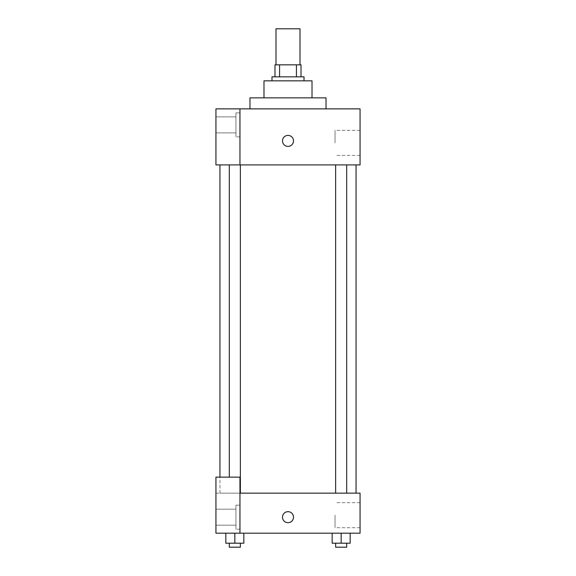 <?xml version="1.0" encoding="UTF-8"?>
<svg xmlns="http://www.w3.org/2000/svg" width="576" height="576" viewBox="0 0 576 576"><rect width="100%" height="100%" fill="white"/><g stroke="black" fill="none" stroke-linecap="round" stroke-linejoin="round"><path stroke-width="0.43" stroke-dasharray="2.88 2.16" d="M275.99 28.8L300.01 28.8M288 64.829L275.99 64.829L288 64.829M296.424 76.838L296.424 64.829L301.01 64.829L301.01 76.838L279.576 76.838L301.01 76.838M296.424 64.829L274.99 64.829M279.576 76.838L274.99 76.838L279.576 76.838L279.576 64.829M304.013 76.838L271.987 76.838M271.987 80.842L304.013 80.842L271.987 80.842M312.019 80.842L263.981 80.842M263.981 97.855L312.019 97.855L263.981 97.855M326.03 97.855L249.97 97.855M249.97 108.864L326.03 108.864L249.97 108.864M239.962 164.902L360.058 164.902L360.058 108.864L215.942 108.864L215.942 164.902L239.962 164.902L239.962 108.864M293.501 140.89A5.501 5.501 0 0 0 285.25 136.123A5.501 5.501 0 0 0 285.25 145.656A5.501 5.501 0 0 0 293.501 140.89A5.501 5.501 0 0 1 285.25 145.656A5.501 5.501 0 0 1 285.25 136.123A5.501 5.501 0 0 1 293.501 140.89M341.158 164.902L346.687 164.902L341.158 164.902M234.842 164.902L229.313 164.902L234.842 164.902M288 164.902L219.946 164.902L288 164.902M360.058 142.891L360.058 130.378L360.058 142.891M239.962 112.867L239.962 136.886L239.962 112.867L239.962 136.886L239.962 112.867L235.958 112.867L235.958 136.886L235.958 112.867L235.958 136.886L235.958 112.867L239.962 112.867M235.958 124.877L235.958 132.883L235.958 124.877M215.942 124.877L215.942 132.883L215.942 124.877M215.942 140.89L215.942 135.382L215.942 140.89M335.045 142.891L335.045 130.378L335.045 142.891M215.95 140.89L215.95 135.382L215.95 140.89M282.499 140.89A5.501 5.501 0 0 0 290.75 145.656A5.501 5.501 0 0 0 290.75 136.123A5.501 5.501 0 0 0 282.499 140.89M288 493.157L219.946 493.157L288 493.157M341.158 493.157L346.687 493.157L341.158 493.157M234.842 493.157L229.313 493.157L234.842 493.157M215.942 493.157L239.962 493.157L215.942 493.157L215.942 533.189L239.962 533.189L239.962 477.144L215.942 477.144L215.942 493.157M239.962 533.189L360.058 533.189L360.058 493.157L239.962 493.157L239.962 477.144L239.962 533.189L239.962 493.157M215.942 517.176L215.942 525.182L215.942 517.176M215.95 517.176L215.95 522.684L215.95 517.176M235.958 517.176L235.958 509.17L235.958 517.176M235.958 505.166L235.958 529.186L235.958 505.166L235.958 529.186L235.958 505.166L239.962 505.166L239.962 529.186L239.962 505.166L235.958 505.166M239.962 505.166L239.962 529.186L239.962 505.166M239.962 477.144L215.942 477.144L239.962 477.144M243.842 543.197L243.842 533.189L243.842 543.197L234.842 543.197L243.842 543.197L234.842 543.197L234.842 533.189L243.842 533.189L225.835 533.189L243.842 533.189L225.835 533.189L243.842 533.189L234.842 533.189L234.842 543.197L225.835 543.197L225.835 533.189L225.835 543.197L240.365 543.197L225.835 543.197L225.835 533.189M350.165 543.197L350.165 533.189L350.165 543.197L341.158 543.197L350.165 543.197L341.158 543.197L341.158 533.189L332.158 533.189L350.165 533.189L332.158 533.189L350.165 533.189L341.158 533.189L341.158 543.197L332.158 543.197L332.158 533.189L332.158 543.197L346.687 543.197L332.158 543.197L332.158 533.189M360.058 515.174L360.058 527.688L360.058 515.174M335.045 515.174L335.045 527.688L335.045 515.174M282.499 517.176A5.501 5.501 0 0 0 290.75 521.942A5.501 5.501 0 0 0 290.75 512.41A5.501 5.501 0 0 0 282.499 517.176M293.501 517.176A5.501 5.501 0 0 0 285.25 512.41A5.501 5.501 0 0 0 285.25 521.942A5.501 5.501 0 0 0 293.501 517.176A5.501 5.501 0 0 1 285.25 521.942A5.501 5.501 0 0 1 285.25 512.41A5.501 5.501 0 0 1 293.501 517.176M335.635 543.197L335.635 547.2L346.687 547.2L335.635 547.2L346.687 547.2L346.687 543.197L335.635 543.197L346.687 543.197M341.158 543.197L341.158 533.189M229.313 543.197L229.313 547.2L240.365 547.2L229.313 547.2L240.365 547.2L240.365 543.197L229.313 543.197L240.365 543.197M234.842 543.197L234.842 533.189M239.962 136.886L235.958 136.886L239.962 136.886M215.942 132.883L235.958 132.883L215.942 132.883M215.942 116.87L235.958 116.87L215.942 116.87M360.058 130.378L335.045 130.378M360.058 155.398L335.045 155.398M219.946 493.157L219.946 477.144M240.365 493.157L240.365 164.902M229.313 477.144L229.313 164.902M346.687 493.157L346.687 164.902M335.635 493.157L335.635 164.902M215.942 525.182L235.958 525.182L215.942 525.182M215.942 509.17L235.958 509.17L215.942 509.17M239.962 529.186L235.958 529.186L239.962 529.186M360.058 502.668L335.045 502.668M360.058 527.688L335.045 527.688"/><path stroke-width="0.86" d="M300.01 64.829L300.01 28.8L275.99 28.8L275.99 64.829M279.576 76.838L279.576 64.829L274.99 64.829L274.99 76.838L274.99 64.829M279.576 64.829L301.01 64.829L301.01 76.838M296.424 76.838L296.424 64.829M271.987 80.842L271.987 76.838L304.013 76.838L304.013 80.842M263.981 97.855L263.981 80.842L312.019 80.842L312.019 97.855M249.97 108.864L249.97 97.855L326.03 97.855L326.03 108.864M239.962 108.864L215.942 108.864L215.942 164.902L360.058 164.902L360.058 108.864L239.962 108.864L239.962 164.902M282.499 140.89A5.501 5.501 0 0 1 290.75 136.123A5.501 5.501 0 0 1 290.75 145.656A5.501 5.501 0 0 1 282.499 140.89M239.962 493.157L360.058 493.157L360.058 533.189L215.942 533.189L215.942 477.144L239.962 477.144L239.962 533.189M282.499 517.176A5.501 5.501 0 0 1 290.75 512.41A5.501 5.501 0 0 1 290.75 521.942A5.501 5.501 0 0 1 282.499 517.176M332.158 533.189L332.158 543.197L350.165 543.197L350.165 533.189L350.165 543.197M341.158 543.197L341.158 533.189M346.687 543.197L346.687 547.2L335.635 547.2L335.635 543.197M225.835 533.189L225.835 543.197L243.842 543.197L243.842 533.189L243.842 543.197M234.842 543.197L234.842 533.189M240.365 543.197L240.365 547.2L229.313 547.2L229.313 543.197M356.054 493.157L356.054 164.902M219.946 477.144L219.946 164.902M335.635 164.902L335.635 493.157M346.687 164.902L346.687 493.157M240.365 493.157L240.365 164.902M229.313 477.144L229.313 164.902"/></g></svg>
